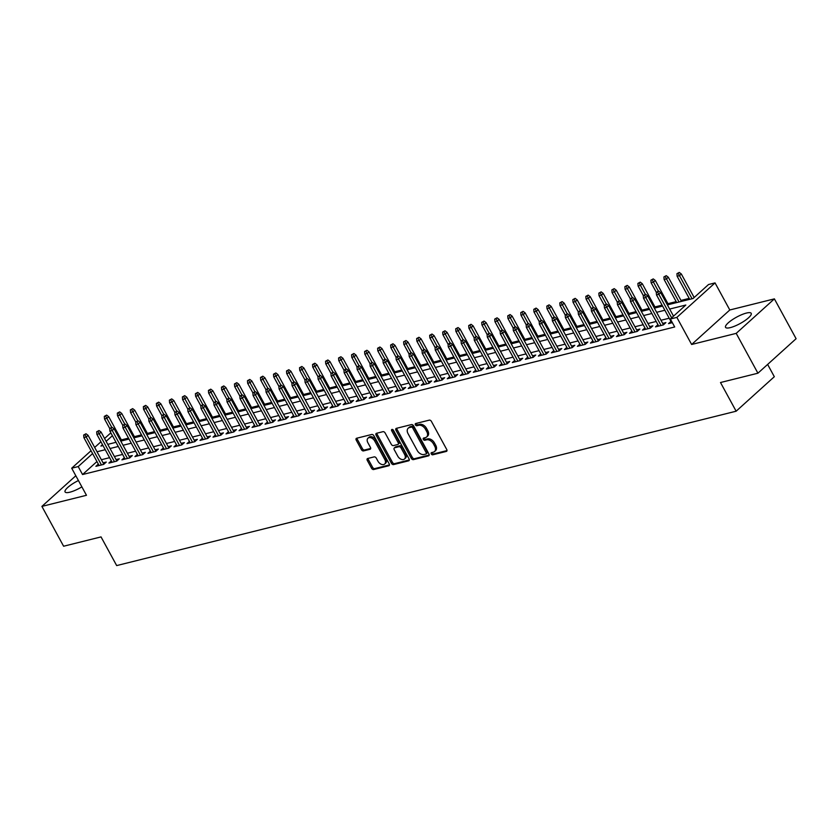<?xml version="1.0" encoding="UTF-8"?>
<svg xmlns="http://www.w3.org/2000/svg" width="838" height="838" viewBox="0 0 838 838"><rect width="100%" height="100%" fill="white"/><g stroke="black" fill="none" stroke-linecap="round" stroke-linejoin="round"><path stroke-width="1.26" d="M431.266 453.934A1.288 0.859 -132.1 0 0 432.764 454.804L446.329 451.42A1.844 1.236 -132.1 0 0 446.717 451.221A1.844 1.236 -132.1 0 0 446.759 449.545L431.413 421.388A1.844 1.236 -132.1 0 0 429.276 420.142L415.7 423.525A1.288 0.859 -132.1 0 0 416.895 425.714L418.654 425.275A5.887 3.949 -132.1 0 1 425.474 429.266L426.752 431.612A5.887 3.949 -132.1 0 1 426.605 436.996A5.887 3.949 -132.1 0 1 425.39 437.635L423.63 438.075A1.288 0.859 -132.1 0 0 424.824 440.264L426.584 439.824A5.887 3.949 -132.1 0 1 433.403 443.815L434.681 446.151A5.887 3.949 -132.1 0 1 434.545 451.546A5.887 3.949 -132.1 0 1 433.319 452.185L431.57 452.614A1.288 0.859 -132.1 0 0 431.266 453.934M432.125 452.478A1.288 0.859 -132.1 0 0 433.791 453.871L447.01 450.582M416.266 423.389A1.288 0.859 -132.1 0 0 417.932 424.782L419.691 424.342L418.654 425.275M424.196 437.928A1.288 0.859 -132.1 0 0 425.861 439.332L427.621 438.892L426.584 439.824M78.437 480.541A14.623 3.656 -28.6 0 0 65.071 491.927A14.623 3.656 -28.6 0 0 69.858 492.199A14.623 3.656 -28.6 0 0 81.883 486.868M730.327 327.616A14.623 3.656 -28.6 0 0 744.783 320.703A14.623 3.656 -28.6 0 0 751.215 313.339A14.623 3.656 -28.6 0 0 746.428 313.066A14.623 3.656 -28.6 0 0 731.962 319.969A14.623 3.656 -28.6 0 0 725.54 327.333A14.623 3.656 -28.6 0 0 730.327 327.616M367.704 458.491A1.844 1.236 -132.1 0 0 367.316 458.69A1.844 1.236 -132.1 0 0 367.274 460.376L371.58 468.274A1.844 1.236 -132.1 0 0 373.706 469.521L388.78 465.76A1.844 1.236 -132.1 0 0 389.167 465.572A1.844 1.236 -132.1 0 0 389.209 463.885L373.863 435.729A1.844 1.236 -132.1 0 0 371.726 434.482L356.653 438.243A1.844 1.236 -132.1 0 0 356.276 438.442A1.844 1.236 -132.1 0 0 356.234 440.128L361.429 449.66A1.844 1.236 -132.1 0 0 363.566 450.907L370.019 449.304A1.844 1.236 -132.1 0 0 370.396 449.105A1.844 1.236 -132.1 0 0 370.438 447.419L367.861 442.694A4.923 3.3 -132.1 0 1 367.976 438.19A4.923 3.3 -132.1 0 1 374.691 440.987L384.799 459.517A4.923 3.3 -132.1 0 1 384.684 464.022A4.923 3.3 -132.1 0 1 377.959 461.225L376.283 458.135A1.844 1.236 -132.1 0 0 374.146 456.888L367.704 458.491M96.936 461.549L82.553 474.538L78.217 466.577L71.701 468.201L91.038 450.729M757.919 373.203L736.204 333.367L774.385 298.873L796.1 338.709L757.919 373.203L720.502 382.526L736.141 411.207L116.671 565.587L101.031 536.907L63.615 546.229L41.9 506.393L86.471 495.289L71.701 468.201M774.385 298.873L729.804 309.987L691.633 344.481L736.204 333.367M691.633 344.481L676.863 317.393L670.358 319.016L685.83 305.032L669.646 309.065M82.553 474.538L674.695 326.977L670.358 319.016M411.311 458.376A1.844 1.236 -132.1 0 0 413.438 459.622L428.511 455.862A1.844 1.236 -132.1 0 0 428.888 455.663A1.844 1.236 -132.1 0 0 428.941 453.987L413.584 425.83A1.844 1.236 -132.1 0 0 411.458 424.583L396.384 428.344A1.844 1.236 -132.1 0 0 396.007 428.543A1.844 1.236 -132.1 0 0 395.955 430.229L411.311 458.376L412.338 457.443A1.844 1.236 -132.1 0 0 414.475 458.69L429.192 455.024M408.651 460.816L393.577 464.577A1.844 1.236 -132.1 0 1 391.44 463.33L376.094 435.173A1.844 1.236 -132.1 0 1 376.136 433.487A1.844 1.236 -132.1 0 1 376.524 433.288L382.966 431.685A1.844 1.236 -132.1 0 1 385.103 432.932L391.325 444.35A1.844 1.236 -132.1 0 0 393.451 445.596L397.736 444.528A1.844 1.236 -132.1 0 0 398.113 444.329A1.844 1.236 -132.1 0 0 398.165 442.642L391.681 430.763A1.288 0.859 -132.1 0 1 393.472 430.313L409.07 458.931A1.844 1.236 -132.1 0 1 409.028 460.617A1.844 1.236 -132.1 0 1 408.651 460.816L409.269 460.261M75.818 475.743L41.9 506.393M670.955 321.425L668.515 323.625L672.348 322.672M657.945 324.662L655.494 326.872L663.308 324.924L665.885 322.588L662.68 323.395M644.925 327.909L642.484 330.109L650.298 328.171L652.875 325.835L649.67 326.631M631.915 331.146L629.474 333.356L637.278 331.408L639.855 329.083L636.65 329.879M618.894 334.393L616.454 336.604L624.268 334.655L626.845 332.319L623.64 333.126M605.884 337.641L603.444 339.84L611.248 337.892L613.835 335.567L610.619 336.363M592.875 340.877L590.434 343.088L598.238 341.139L600.815 338.814L597.609 339.61M579.854 344.125L577.413 346.324L585.228 344.387L587.805 342.051L584.599 342.847M566.844 347.361L564.403 349.572L572.207 347.623L574.784 345.298L571.579 346.094M553.824 350.609L551.383 352.819L559.197 350.871L561.774 348.535L558.569 349.341M540.814 353.856L538.373 356.056L546.177 354.107L548.764 351.782L545.548 352.578M527.804 357.093L525.363 359.303L533.167 357.355L535.744 355.029L532.539 355.825M514.783 360.34L512.343 362.54L520.157 360.602L522.734 358.266L519.529 359.062M501.773 363.587L499.333 365.787L507.137 363.839L509.714 361.513L506.508 362.309M488.753 366.824L486.312 369.034L494.127 367.086L496.704 364.75L493.498 365.557M475.743 370.071L473.302 372.271L481.106 370.323L483.694 367.997L480.478 368.793M462.733 373.308L460.292 375.518L468.096 373.57L470.673 371.244L467.468 372.041M449.713 376.555L447.272 378.755L455.086 376.817L457.663 374.481L454.458 375.288M436.703 379.803L434.262 382.002L442.066 380.054L444.643 377.729L441.437 378.525M423.682 383.039L421.242 385.25L429.056 383.301L431.633 380.965L428.428 381.772M410.672 386.287L408.232 388.486L416.036 386.548L418.623 384.213L415.407 385.009M397.662 389.523L395.222 391.734L403.026 389.785L405.602 387.46L402.397 388.256M384.642 392.771L382.201 394.981L390.016 393.032L392.593 390.697L389.387 391.503M371.632 396.018L369.191 398.218L376.995 396.269L379.583 393.944L376.367 394.74M358.612 399.255L356.171 401.465L363.985 399.517L366.562 397.181L363.357 397.987M345.602 402.502L343.161 404.702L350.965 402.764L353.552 400.428L350.347 401.224M332.592 405.739L330.151 407.949L337.955 406.001L340.532 403.675L337.326 404.471M319.571 408.986L317.131 411.196L324.945 409.248L327.522 406.912L324.316 407.718M306.561 412.233L304.121 414.433L311.925 412.485L314.512 410.159L311.296 410.955M293.541 415.47L291.1 417.68L298.915 415.732L301.491 413.396L298.286 414.202M280.531 418.717L278.09 420.917L285.894 418.979L288.481 416.643L285.276 417.439M267.521 421.954L265.08 424.164L272.884 422.216L275.461 419.89L272.256 420.686M254.501 425.201L252.06 427.411L259.874 425.463L262.451 423.127L259.246 423.934M241.491 428.448L239.05 430.648L246.854 428.7L249.441 426.374L246.225 427.171M228.47 431.685L226.03 433.895L233.844 431.947L236.421 429.622L233.215 430.418M215.46 434.932L213.02 437.132L220.823 435.194L223.411 432.858L220.205 433.655M202.45 438.169L200.01 440.379L207.814 438.431L210.39 436.106L207.185 436.902M189.43 441.417L186.989 443.627L194.804 441.678L197.38 439.342L194.175 440.149M176.42 444.664L173.979 446.864L181.783 444.915L184.37 442.59L181.155 443.386M163.4 447.901L160.959 450.111L168.773 448.162L171.35 445.837L168.145 446.633M150.39 451.148L147.949 453.348L155.763 451.41L158.34 449.074L155.135 449.87M137.38 454.385L134.939 456.595L142.743 454.646L145.32 452.321L142.114 453.117M124.359 457.632L121.919 459.842L129.733 457.894L132.31 455.558L129.104 456.364M111.349 460.879L108.909 463.079L116.712 461.13L119.3 458.805L116.084 459.601M669.206 318.22L660.983 320.273M656.196 321.467L647.963 323.51M643.186 324.704L634.953 326.757M630.166 327.951L621.932 330.004M617.156 331.188L608.922 333.241M604.135 334.435L595.912 336.488M591.125 337.683L582.892 339.736M578.115 340.919L569.882 342.972M565.095 344.167L556.861 346.22M552.085 347.414L543.852 349.456M539.064 350.651L530.842 352.704M526.055 353.898L517.821 355.951M513.045 357.135L504.811 359.188M500.024 360.382L491.791 362.435M487.014 363.629L478.781 365.672M473.994 366.866L465.771 368.919M460.984 370.113L452.75 372.166M447.974 373.35L439.741 375.403M434.953 376.597L426.72 378.65M421.943 379.844L413.71 381.887M408.923 383.081L400.7 385.134M395.913 386.328L387.68 388.382M382.903 389.565L374.67 391.618M369.883 392.813L361.649 394.866M356.873 396.06L348.639 398.102M343.852 399.297L335.629 401.35M330.842 402.544L322.609 404.597M317.832 405.781L309.599 407.834M304.812 409.028L296.579 411.081M291.802 412.275L283.569 414.318M278.782 415.512L270.559 417.565M265.772 418.759L257.538 420.812M252.762 421.996L244.528 424.049M239.741 425.243L231.518 427.296M226.731 428.49L218.498 430.533M213.711 431.727L205.488 433.78M200.701 434.974L192.468 437.027M187.691 438.222L179.458 440.264M174.671 441.458L166.448 443.512M161.661 444.706L153.427 446.759M148.651 447.942L140.417 449.996M135.63 451.19L127.397 453.243M122.62 454.437L114.387 456.48M109.6 457.674L101.377 459.727M98.339 464.116L95.888 466.326L103.703 464.378L106.279 462.052L103.074 462.848M694.702 297.008L693.979 297.197M689.203 298.38L680.969 300.433M676.182 301.628L667.959 303.681M662.083 305.147L654.939 306.918M649.062 308.384L641.929 310.165M636.052 311.631L628.909 313.412M623.032 314.868L615.899 316.649M610.022 318.115L602.889 319.896M597.012 321.363L589.868 323.133M583.992 324.599L576.858 326.38M570.982 327.847L563.838 329.627M557.961 331.083L550.828 332.864M544.951 334.331L537.818 336.111M531.941 337.578L524.798 339.359M518.921 340.815L511.788 342.595M505.911 344.062L498.767 345.843M492.901 347.309L485.757 349.079M479.881 350.546L472.747 352.327M466.871 353.793L459.727 355.574M453.85 357.03L446.717 358.811M440.84 360.277L433.696 362.058M427.83 363.524L420.686 365.295M414.81 366.761L407.677 368.542M401.8 370.008L394.656 371.789M388.78 373.245L381.646 375.026M375.77 376.492L368.626 378.273M362.76 379.74L355.616 381.51M349.739 382.976L342.606 384.757M336.729 386.224L329.585 388.004M323.709 389.461L316.575 391.241M310.699 392.708L303.555 394.489M297.689 395.955L290.545 397.725M284.669 399.192L277.535 400.973M271.659 402.439L264.515 404.22M258.638 405.676L251.505 407.457M245.628 408.923L238.484 410.704M232.618 412.17L225.474 413.941M219.598 415.407L212.464 417.188M206.588 418.654L199.444 420.435M193.568 421.891L186.434 423.672M180.558 425.138L173.414 426.919M167.548 428.386L160.404 430.166M154.527 431.622L147.394 433.403M141.517 434.87L134.373 436.65M128.497 438.106L121.363 439.887M736.141 411.207L774.322 376.712L767.629 364.436M104.582 438.494L109.883 433.696L111.14 433.393M667.383 304.896L693.057 298.506L708.529 284.522L715.044 282.898L676.863 317.393M729.804 309.987L715.044 282.898M94.673 447.44L100.937 441.783M92.589 453.588L78.217 466.577M664.869 310.259L656.636 312.302M651.849 313.496L643.626 315.549M638.839 316.743L630.605 318.796M625.818 319.98L617.596 322.033M612.808 323.227L604.575 325.28M599.799 326.474L591.565 328.517M586.778 329.711L578.555 331.764M573.768 332.958L565.535 335.011M560.748 336.195L552.525 338.248M547.738 339.442L539.504 341.495M534.728 342.69L526.494 344.732M521.707 345.926L513.485 347.98M508.697 349.174L500.464 351.227M495.687 352.41L487.454 354.464M482.667 355.658L474.434 357.711M469.657 358.905L461.424 360.948M456.637 362.142L448.414 364.195M443.627 365.389L435.393 367.442M430.617 368.626L422.383 370.679M417.596 371.873L409.363 373.926M404.586 375.12L396.353 377.163M391.566 378.357L383.343 380.41M378.556 381.604L370.323 383.657M365.546 384.841L357.313 386.894M352.526 388.088L344.292 390.141M339.516 391.336L331.282 393.378M326.495 394.572L318.272 396.625M313.485 397.82L305.252 399.873M300.475 401.067L292.242 403.109M287.455 404.304L279.222 406.357M274.445 407.551L266.212 409.604M261.425 410.788L253.202 412.841M248.415 414.035L240.181 416.088M235.405 417.282L227.171 419.325M222.384 420.519L214.151 422.572M209.374 423.766L201.141 425.819M196.354 427.003L188.131 429.056M183.344 430.25L175.111 432.303M170.334 433.497L162.101 435.54M157.314 436.734L149.08 438.787M144.304 439.981L136.07 442.035M131.283 443.218L123.06 445.271M118.273 446.465L110.04 448.519M105.263 449.713L97.03 451.755M102.498 444.632L100.916 446.067L102.99 445.544M107.777 444.36L116 442.307M120.787 441.113L129.021 439.06M133.808 437.865L142.031 435.823M146.818 434.629L155.051 432.576M159.828 431.381L168.061 429.328M172.848 428.145L181.071 426.092M185.858 424.897L194.091 422.844M198.868 421.65L207.101 419.608M211.888 418.413L220.122 416.36M224.898 415.166L233.132 413.113M237.919 411.929L246.142 409.876M250.929 408.682L259.162 406.629M263.939 405.435L272.172 403.382M276.959 402.198L285.192 400.145M289.969 398.951L298.202 396.898M302.989 395.704L311.212 393.661M315.999 392.467L324.233 390.414M329.009 389.22L337.243 387.166M342.03 385.983L350.263 383.93M355.04 382.736L363.273 380.682M368.06 379.488L376.283 377.446M381.07 376.252L389.303 374.198M394.08 373.004L402.313 370.951M407.1 369.768L415.334 367.714M420.11 366.52L428.344 364.467M433.131 363.273L441.354 361.23M446.141 360.036L454.374 357.983M459.151 356.789L467.384 354.736M472.171 353.552L480.404 351.499M485.181 350.305L493.414 348.252M498.201 347.058L506.424 345.015M511.211 343.821L519.445 341.768M524.221 340.574L532.455 338.521M537.242 337.337L545.475 335.284M550.252 334.09L558.485 332.037M563.272 330.842L571.495 328.8M576.282 327.606L584.515 325.553M589.292 324.358L597.525 322.305M602.312 321.122L610.535 319.069M615.322 317.874L623.556 315.821M628.343 314.627L636.566 312.584M641.353 311.39L649.586 309.337M654.363 308.143L662.596 306.09M112.397 435.687L106.133 441.343M434.545 451.546L435.571 450.614A5.887 3.949 -132.1 0 0 435.708 445.219L434.681 446.151M427.621 438.892A5.887 3.949 -132.1 0 1 434.43 442.883L435.708 445.219M426.605 436.996L427.642 436.064A5.887 3.949 -132.1 0 0 427.778 430.68L426.752 431.612M419.691 424.342A5.887 3.949 -132.1 0 1 426.5 428.333L427.778 430.68M396.741 428.249A1.844 1.236 -132.1 0 0 396.992 429.297L412.338 457.443M425.914 454.028A1.288 0.859 -132.1 0 0 426.207 452.709L412.736 427.998A1.288 0.859 -132.1 0 0 411.249 427.129L409.394 427.59A5.887 3.949 -132.1 0 0 408.179 428.228A5.887 3.949 -132.1 0 0 408.033 433.613L417.24 450.498A5.887 3.949 -132.1 0 0 424.059 454.489L425.914 454.028M426.94 453.096A1.288 0.859 -132.1 0 0 427.244 451.776L426.207 452.709M408.179 428.228L409.206 427.296A5.887 3.949 -132.1 0 1 410.421 426.657L412.275 426.196A1.288 0.859 -132.1 0 1 413.773 427.066L427.244 451.776M409.321 459.968L394.604 463.644L393.577 464.577M376.87 433.204A1.844 1.236 -132.1 0 0 377.131 434.241L392.477 462.398A1.844 1.236 -132.1 0 0 394.604 463.644M398.762 443.595A1.844 1.236 -132.1 0 0 399.15 443.396A1.844 1.236 -132.1 0 0 399.192 441.71L392.708 429.831L391.681 430.763M397.788 456.197A4.923 3.3 -132.1 0 0 404.503 458.994A4.923 3.3 -132.1 0 0 404.618 454.489L401.056 447.963A1.844 1.236 -132.1 0 0 398.93 446.717L394.646 447.785A1.844 1.236 -132.1 0 0 394.269 447.984A1.844 1.236 -132.1 0 0 394.227 449.66L397.788 456.197M404.503 458.994L405.529 458.061A4.923 3.3 -132.1 0 0 405.655 453.557L404.618 454.489M394.269 447.984L395.306 447.052A1.844 1.236 -132.1 0 1 395.683 446.853L399.956 445.785A1.844 1.236 -132.1 0 1 402.093 447.031L405.655 453.557M384.684 464.022L385.71 463.089A4.923 3.3 -132.1 0 0 385.826 458.585L384.799 459.517M367.976 438.19L369.013 437.258A4.923 3.3 -132.1 0 1 375.728 440.055L385.826 458.585M357.009 438.159A1.844 1.236 -132.1 0 0 357.26 439.196L362.466 448.728A1.844 1.236 -132.1 0 0 364.593 449.975L370.689 448.456M368.05 458.407A1.844 1.236 -132.1 0 0 368.301 459.444L372.617 467.342A1.844 1.236 -132.1 0 0 374.743 468.589L389.461 464.922M679.272 272.413L676.936 273.67L679.272 272.413L681.325 273.984L679.471 275.66L677.125 276.247L689.716 299.334M678.235 273.345L692.062 298.747M681.325 273.984L694.157 297.511M677.125 276.247L676.936 273.67M673.522 316.156L660.69 292.63L658.836 294.316L671.657 317.832M657.6 292.001L658.626 291.069L656.301 292.326L657.6 292.001L658.836 294.316L656.489 294.892L671.72 322.829M660.69 292.63L658.626 291.069M653.242 278.907L650.906 280.164L653.242 278.907L655.306 280.468L653.441 282.155L651.105 282.731L656.322 292.305L656.489 294.892M666.252 275.66L663.916 276.917L666.252 275.66L668.315 277.231L666.461 278.907L664.115 279.494L676.706 302.581M665.225 276.592L679.042 301.994M668.315 277.231L681.483 301.387M664.115 279.494L663.916 276.917M652.205 279.84L658.343 291.132M655.306 280.468L668.473 304.634M651.105 282.731L650.906 280.164M640.222 282.144L637.896 283.401L640.222 282.144L642.285 283.715L640.431 285.391L638.085 285.978L643.301 295.542M639.195 283.076L645.333 294.379M642.285 283.715L655.463 307.871M638.085 285.978L637.896 283.401M627.212 285.391L624.876 286.648L627.212 285.391L629.275 286.963L627.421 288.639L625.075 289.225L630.291 298.789L632.596 297.553L630.27 298.81L630.459 301.387L645.689 329.313M626.175 286.324L632.313 297.626M629.275 286.963L642.442 311.118M625.075 289.225L624.876 286.648M663.445 324.798L647.68 295.877L645.815 297.553L661.046 325.49M644.579 295.238L645.616 294.306L643.28 295.563L644.579 295.238L645.815 297.553L643.479 298.139L658.71 326.066M647.68 295.877L645.616 294.306M643.28 295.563L643.479 298.139M650.435 328.046L634.659 299.124L632.805 300.8L648.036 328.726M631.569 298.485L632.805 300.8L630.459 301.387M634.659 299.124L632.596 297.553M637.414 331.282L621.649 302.361L619.795 304.037L635.026 331.974M618.559 301.722L619.586 300.79L617.25 302.047L618.559 301.722L619.795 304.037L617.449 304.623L632.68 332.56M621.649 302.361L619.586 300.79M617.25 302.047L617.449 304.623M624.404 334.53L608.639 305.608L606.775 307.284L622.005 335.221M605.539 304.969L606.576 304.037L604.24 305.294L605.539 304.969L606.775 307.284L604.439 307.871L619.67 335.797M608.639 305.608L606.576 304.037M601.181 291.875L598.845 293.132L601.181 291.875L603.245 293.447L601.391 295.123L599.044 295.709L604.261 305.273L604.439 307.871M614.202 288.639L611.866 289.885L614.202 288.639L616.255 290.199L614.401 291.875L612.054 292.462L617.271 302.036M613.165 289.571L619.303 300.863M616.255 290.199L629.432 314.355M612.054 292.462L611.866 289.885M611.394 337.766L595.619 308.845L593.765 310.531L608.996 338.458M592.529 308.216L593.555 307.284L591.23 308.541L592.529 308.216L593.765 310.531L591.419 311.108L606.649 339.044M595.619 308.845L593.555 307.284M591.23 308.541L591.419 311.108M600.155 292.808L606.283 304.11M603.245 293.447L616.412 317.602M599.044 295.709L598.845 293.132M588.171 295.123L585.835 296.38L588.171 295.123L590.235 296.683L588.37 298.37L586.034 298.946L591.251 308.52M587.134 296.055L593.273 307.347M590.235 296.683L603.402 320.849M586.034 298.946L585.835 296.38M575.151 298.359L572.825 299.616L575.151 298.359L577.214 299.931L575.36 301.607L573.014 302.193L578.23 311.757M574.124 299.292L580.263 310.594M577.214 299.931L590.392 324.086M573.014 302.193L572.825 299.616M562.141 301.607L559.805 302.864L562.141 301.607L564.204 303.178L562.35 304.854L560.004 305.441L565.221 315.004M561.104 302.539L567.242 313.841M564.204 303.178L577.372 327.333M560.004 305.441L559.805 302.864M549.131 304.854L546.795 306.111L549.131 304.854L551.184 306.415L549.33 308.101L546.994 308.677L552.2 318.251M548.094 305.786L554.232 317.078M551.184 306.415L564.362 330.57M546.994 308.677L546.795 306.111M598.374 341.014L582.609 312.092L580.755 313.768L595.975 341.705M579.508 311.453L580.545 310.521L578.21 311.778L579.508 311.453L580.755 313.768L578.409 314.355L593.639 342.281M582.609 312.092L580.545 310.521M578.21 311.778L578.409 314.355M585.364 344.261L569.589 315.339L567.735 317.015L582.965 344.942M566.498 314.7L567.535 313.768L565.2 315.025L566.498 314.7L567.735 317.015L565.388 317.602L580.619 345.528M569.589 315.339L567.535 313.768M565.2 315.025L565.388 317.602M572.344 347.498L556.579 318.576L554.725 320.252L569.955 348.189M553.489 317.937L554.515 317.005L552.179 318.262L553.489 317.937L554.725 320.252L552.378 320.839L567.609 348.776M556.579 318.576L554.515 317.005M552.179 318.262L552.378 320.839M559.334 350.745L543.569 321.823L541.704 323.499L556.935 351.436M540.468 321.184L541.505 320.252L539.169 321.509L540.468 321.184L541.704 323.499L539.368 324.086L554.599 352.012M543.569 321.823L541.505 320.252M539.169 321.509L539.368 324.086M546.324 353.982L530.548 325.06L528.694 326.747L543.925 354.673M527.458 324.432L528.485 323.499L526.159 324.756L527.458 324.432L528.694 326.747L526.348 327.323L541.578 355.26M530.548 325.06L528.485 323.499M526.159 324.756L526.348 327.323M536.111 308.091L533.775 309.348L536.111 308.091L538.174 309.662L536.32 311.338L533.974 311.925L539.19 321.488M535.084 309.023L541.212 320.326M538.174 309.662L551.341 333.817M533.974 311.925L533.775 309.348M533.303 357.229L517.538 328.307L515.684 329.983L530.904 357.92M514.438 327.668L515.475 326.736L513.139 327.993L514.438 327.668L515.684 329.983L513.338 330.57L528.569 358.507M517.538 328.307L515.475 326.736M513.139 327.993L513.338 330.57M523.101 311.338L520.765 312.595L523.101 311.338L525.164 312.909L523.3 314.585L520.964 315.161L526.18 324.735M522.064 312.27L528.202 323.562M525.164 312.909L538.331 337.065M520.964 315.161L520.765 312.595M520.293 360.476L504.518 331.555L502.664 333.231L517.894 361.157M501.428 330.916L502.465 329.983L500.129 331.24L501.428 330.916L502.664 333.231L500.328 333.817L515.548 361.744M504.518 331.555L502.465 329.983M497.07 317.822L494.734 319.079L497.07 317.822L499.134 319.393L497.28 321.069L494.933 321.656L500.15 331.22L500.328 333.817M510.08 314.575L507.755 315.832L510.08 314.575L512.144 316.146L510.29 317.822L507.943 318.409L513.16 327.972M509.054 315.507L515.192 326.81M512.144 316.146L525.321 340.301M507.943 318.409L507.755 315.832M507.273 363.713L491.508 334.791L489.654 336.467L504.885 364.404M488.418 334.163L489.444 333.22L487.108 334.477L488.418 334.163L489.654 336.467L487.307 337.054L502.538 364.991M491.508 334.791L489.444 333.22M487.108 334.477L487.307 337.054M496.033 318.754L502.172 330.057M499.134 319.393L512.301 343.549M494.933 321.656L494.734 319.079M494.263 366.96L478.498 338.039L476.633 339.715L491.864 367.652M475.397 337.4L476.434 336.467L474.099 337.724L475.397 337.4L476.633 339.715L474.298 340.301L489.528 368.228M478.498 338.039L476.434 336.467M471.04 324.306L468.704 325.563L471.04 324.306L473.103 325.877L471.249 327.553L468.903 328.14L474.119 337.704L474.298 340.301M484.06 321.069L481.724 322.326L484.06 321.069L486.113 322.63L484.259 324.316L481.923 324.893L487.129 334.467M483.023 322.002L489.162 333.294M486.113 322.63L499.291 346.785M481.923 324.893L481.724 322.326M481.253 370.207L465.478 341.276L463.624 342.962L478.854 370.888M462.387 340.647L463.414 339.715L461.089 340.972L462.387 340.647L463.624 342.962L461.277 343.538L476.508 371.475M465.478 341.276L463.414 339.715M458.03 327.553L455.694 328.81L458.03 327.553L460.093 329.125L458.229 330.801L455.893 331.377L461.11 340.951L461.277 343.538M470.013 325.238L476.141 336.541M473.103 325.877L486.27 350.033M468.903 328.14L468.704 325.563M468.233 373.444L452.468 344.523L450.614 346.199L465.834 374.136M449.367 343.884L450.404 342.952L448.068 344.209L449.367 343.884L450.614 346.199L448.267 346.785L463.498 374.722M452.468 344.523L450.404 342.952M445.009 330.79L442.684 332.047L445.009 330.79L447.073 332.361L445.219 334.037L442.873 334.624L448.089 344.188L448.267 346.785M456.993 328.486L463.131 339.788M460.093 329.125L473.261 353.28M455.893 331.377L455.694 328.81M443.983 331.722L450.121 343.025M447.073 332.361L460.251 356.517M442.873 334.624L442.684 332.047M431.999 334.037L429.664 335.294L431.999 334.037L434.063 335.609L432.209 337.285L429.863 337.871L435.079 347.435L437.394 346.199L435.058 347.456L435.257 350.033L450.477 377.959M430.962 334.97L437.101 346.272M434.063 335.609L447.23 359.764M429.863 337.871L429.664 335.294M418.99 337.285L416.654 338.542L418.99 337.285L421.053 338.845L419.189 340.532L416.853 341.108L422.069 350.682M417.953 338.217L424.091 349.509M421.053 338.845L434.22 363.001M416.853 341.108L416.654 338.542M405.969 340.521L403.633 341.778L405.969 340.521L408.033 342.093L406.179 343.769L403.832 344.355L409.049 353.919M404.943 341.454L411.07 352.756M408.033 342.093L421.2 366.248M403.832 344.355L403.633 341.778M392.959 343.769L390.623 345.026L392.959 343.769L395.023 345.34L393.158 347.016L390.822 347.602L396.039 357.166M391.922 344.701L398.06 356.003M395.023 345.34L408.19 369.495M390.822 347.602L390.623 345.026M379.939 347.005L377.613 348.262L379.939 347.005L382.002 348.577L380.148 350.253L377.802 350.839L383.018 360.403M378.912 347.938L385.051 359.24M382.002 348.577L395.18 372.732M377.802 350.839L377.613 348.262M366.929 350.253L364.593 351.51L366.929 350.253L368.992 351.824L367.138 353.5L364.792 354.086L370.008 363.65M365.902 351.185L372.03 362.487M368.992 351.824L382.159 375.979M364.792 354.086L364.593 351.51M353.919 353.5L351.583 354.757L353.919 353.5L355.982 355.061L354.118 356.747L351.782 357.323L356.998 366.897M352.882 354.432L359.02 365.724M355.982 355.061L369.149 379.216M351.782 357.323L351.583 354.757M340.898 356.737L338.562 357.994L340.898 356.737L342.962 358.308L341.108 359.984L338.762 360.57L343.978 370.134M339.872 357.669L346 368.971M342.962 358.308L356.129 382.463M338.762 360.57L338.562 357.994M327.888 359.984L325.553 361.241L327.888 359.984L329.952 361.555L328.087 363.231L325.752 363.818L330.968 373.381L333.273 372.145L330.947 373.402L331.136 375.969L346.366 403.906M326.851 360.916L332.99 372.219M329.952 361.555L343.119 385.71M325.752 363.818L325.553 361.241M314.868 363.221L312.543 364.478L314.868 363.221L316.932 364.792L315.078 366.468L312.731 367.054L317.948 376.618M313.841 364.153L319.98 375.455M316.932 364.792L330.109 388.947M312.731 367.054L312.543 364.478M301.858 366.468L299.522 367.725L301.858 366.468L303.922 368.039L302.068 369.715L299.721 370.302L304.938 379.865L307.253 378.629L304.917 379.886L305.116 382.463L320.336 410.39M300.832 367.4L306.959 378.703M303.922 368.039L317.089 392.194M299.721 370.302L299.522 367.725M288.848 369.715L286.512 370.972L288.848 369.715L290.912 371.276L289.047 372.962L286.711 373.539L291.928 383.113M287.811 370.647L293.949 381.939M290.912 371.276L304.079 395.442M286.711 373.539L286.512 370.972M275.828 372.952L273.502 374.209L275.828 372.952L277.891 374.523L276.037 376.199L273.691 376.786L278.907 386.349L281.222 385.113L278.886 386.37L279.085 388.947L294.316 416.874M274.801 373.884L280.94 385.187M277.891 374.523L291.058 398.679M273.691 376.786L273.502 374.209M262.818 376.199L260.482 377.456L262.818 376.199L264.881 377.77L263.017 379.446L260.681 380.033L265.897 389.597M261.781 377.131L267.919 388.434M264.881 377.77L278.048 401.926M260.681 380.033L260.482 377.456M249.797 379.436L247.472 380.693L249.797 379.436L251.861 381.007L250.007 382.683L247.66 383.27L252.877 392.833M248.771 380.379L254.909 391.671M251.861 381.007L265.038 405.163M247.66 383.27L247.472 380.693M236.787 382.683L234.451 383.94L236.787 382.683L238.851 384.254L236.997 385.93L234.65 386.517L239.867 396.081M235.761 383.615L241.889 394.918M238.851 384.254L252.018 408.41M234.65 386.517L234.451 383.94M455.223 376.691L439.447 347.77L437.593 349.446L452.824 377.372M436.357 347.131L437.593 349.446L435.257 350.033M439.447 347.77L437.394 346.199M442.202 379.928L426.437 351.007L424.583 352.683L439.814 380.62M423.347 350.378L424.374 349.446L422.038 350.693L423.347 350.378L424.583 352.683L422.237 353.269L437.467 381.206M426.437 351.007L424.374 349.446M422.038 350.693L422.237 353.269M429.192 383.176L413.427 354.254L411.563 355.93L426.793 383.867M410.327 353.615L411.364 352.683L409.028 353.94L410.327 353.615L411.563 355.93L409.227 356.517L424.457 384.443M413.427 354.254L411.364 352.683M409.028 353.94L409.227 356.517M416.182 386.423L400.407 357.491L398.553 359.177L413.783 387.104M397.317 356.862L398.343 355.93L396.018 357.187L397.317 356.862L398.553 359.177L396.206 359.753L411.437 387.69M400.407 357.491L398.343 355.93M396.018 357.187L396.206 359.753M403.162 389.66L387.397 360.738L385.543 362.414L400.763 390.351M384.296 360.099L385.333 359.167L382.997 360.424L384.296 360.099L385.543 362.414L383.196 363.001L398.427 390.937M387.397 360.738L385.333 359.167M382.997 360.424L383.196 363.001M390.152 392.907L374.387 363.985L372.522 365.661L387.753 393.588M371.286 363.346L372.323 362.414L369.987 363.671L371.286 363.346L372.522 365.661L370.187 366.248L385.407 394.174M374.387 363.985L372.323 362.414M369.987 363.671L370.187 366.248M377.131 396.144L361.367 367.222L359.512 368.909L374.743 396.835M358.276 366.594L359.303 365.661L356.967 366.918L358.276 366.594L359.512 368.909L357.166 369.485L372.397 397.422M361.367 367.222L359.303 365.661M356.967 366.918L357.166 369.485M364.121 399.391L348.357 370.469L346.492 372.145L361.723 400.082M345.256 369.83L346.293 368.898L343.957 370.155L345.256 369.83L346.492 372.145L344.156 372.732L359.387 400.658M348.357 370.469L346.293 368.898M343.957 370.155L344.156 372.732M351.112 402.638L335.336 373.717L333.482 375.393L348.713 403.319M332.246 373.078L333.482 375.393L331.136 375.969M335.336 373.717L333.273 372.145M338.091 405.875L322.326 376.953L320.472 378.629L335.692 406.566M319.236 376.314L320.263 375.382L317.927 376.639L319.236 376.314L320.472 378.629L318.126 379.216L333.356 407.153M322.326 376.953L320.263 375.382M317.927 376.639L318.126 379.216M325.081 409.122L309.316 380.201L307.452 381.877L322.682 409.813M306.216 379.562L307.452 381.877L305.116 382.463M309.316 380.201L307.253 378.629M312.071 412.359L296.296 383.437L294.442 385.124L309.672 413.05M293.206 382.809L294.232 381.877L291.896 383.134L293.206 382.809L294.442 385.124L292.095 385.7L307.326 413.637M296.296 383.437L294.232 381.877M291.896 383.134L292.095 385.7M299.051 415.606L283.286 386.685L281.421 388.361L296.652 416.297M280.185 386.046L281.421 388.361L279.085 388.947M283.286 386.685L281.222 385.113M286.041 418.853L270.265 389.932L268.411 391.608L283.642 419.534M267.175 389.293L268.202 388.361L265.876 389.618L267.175 389.293L268.411 391.608L266.065 392.194L281.296 420.121M270.265 389.932L268.202 388.361M265.876 389.618L266.065 392.194M273.02 422.09L257.256 393.169L255.401 394.845L270.622 422.781M254.165 392.53L255.192 391.597L252.856 392.854L254.165 392.53L255.401 394.845L253.055 395.431L268.286 423.368M257.256 393.169L255.192 391.597M252.856 392.854L253.055 395.431M260.01 425.337L244.246 396.416L242.381 398.092L257.612 426.029M241.145 395.777L242.182 394.845L239.846 396.102L241.145 395.777L242.381 398.092L240.045 398.679L255.265 426.605M244.246 396.416L242.182 394.845M239.846 396.102L240.045 398.679M247.001 428.574L231.225 399.653L229.371 401.339L244.602 429.266M228.135 399.024L229.162 398.092L226.826 399.349L228.135 399.024L229.371 401.339L227.025 401.915L242.255 429.852M231.225 399.653L229.162 398.092M226.826 399.349L227.025 401.915M233.98 431.821L218.215 402.9L216.351 404.576L231.581 432.513M215.115 402.261L216.152 401.329L213.816 402.586L215.115 402.261L216.351 404.576L214.015 405.163L229.245 433.089M218.215 402.9L216.152 401.329M213.816 402.586L214.015 405.163M223.777 385.93L221.442 387.187L223.777 385.93L225.841 387.491L223.976 389.178L221.641 389.754L226.857 399.328M222.74 386.863L228.879 398.155M225.841 387.491L239.008 411.657M221.641 389.754L221.442 387.187M210.757 389.167L208.432 390.424L210.757 389.167L212.821 390.738L210.967 392.414L208.62 393.001L213.837 402.565M209.73 390.099L215.869 401.402M212.821 390.738L225.998 414.894M208.62 393.001L208.432 390.424M197.747 392.414L195.411 393.671L197.747 392.414L199.811 393.986L197.946 395.662L195.61 396.248L200.827 405.812M196.71 393.347L202.848 404.649M199.811 393.986L212.978 418.141M195.61 396.248L195.411 393.671M184.727 395.662L182.401 396.908L184.727 395.662L186.79 397.222L184.936 398.898L182.59 399.485L187.806 409.059M183.7 396.594L189.838 407.886M186.79 397.222L199.968 421.378M182.59 399.485L182.401 396.908M171.717 398.898L169.381 400.155L171.717 398.898L173.78 400.47L171.926 402.146L169.58 402.732L174.796 412.296L177.111 411.06L174.775 412.317L174.974 414.894L190.195 442.82M170.69 399.831L176.818 411.133M173.78 400.47L186.947 424.625M169.58 402.732L169.381 400.155M158.707 402.146L156.371 403.403L158.707 402.146L160.77 403.707L158.906 405.393L156.57 405.969L161.786 415.543L164.091 414.307L161.765 415.564L161.954 418.131L177.185 446.067M157.67 403.078L163.808 414.37M160.77 403.707L173.937 427.872M156.57 405.969L156.371 403.403M145.686 405.383L143.361 406.639L145.686 405.383L147.75 406.954L145.896 408.63L143.549 409.216L148.766 418.78L151.081 417.544L148.745 418.801L148.944 421.378L164.175 449.315M144.66 406.315L150.798 417.617M147.75 406.954L160.927 431.109M143.549 409.216L143.361 406.639M132.676 408.63L130.34 409.887L132.676 408.63L134.74 410.201L132.886 411.877L130.539 412.464L135.756 422.027L138.061 420.791L135.735 422.048L135.924 424.625L151.154 452.551M131.639 409.562L137.778 420.865M134.74 410.201L147.907 434.356M130.539 412.464L130.34 409.887M119.666 411.877L117.33 413.134L119.666 411.877L121.72 413.438L119.865 415.124L117.519 415.7L122.736 425.275L125.051 424.028L122.715 425.285L122.914 427.862L138.144 455.799M118.629 412.809L124.768 424.101M121.72 413.438L134.897 437.593M117.519 415.7L117.33 413.134M106.646 415.114L104.31 416.371L106.646 415.114L108.71 416.685L106.855 418.361L104.509 418.948L109.726 428.511L112.041 427.275L109.705 428.532L109.904 431.109L125.134 459.035M105.619 416.046L111.747 427.349M108.71 416.685L121.877 440.84M104.509 418.948L104.31 416.371M220.97 435.069L205.195 406.147L203.341 407.823L218.571 435.75M202.105 405.508L203.131 404.576L200.806 405.833L202.105 405.508L203.341 407.823L200.994 408.41L216.225 436.336M205.195 406.147L203.131 404.576M200.806 405.833L200.994 408.41M207.95 438.305L192.185 409.384L190.331 411.06L205.561 438.997M189.095 408.745L190.121 407.813L187.785 409.07L189.095 408.745L190.331 411.06L187.984 411.647L203.215 439.583M192.185 409.384L190.121 407.813M187.785 409.07L187.984 411.647M194.94 441.553L179.175 412.631L177.31 414.307L192.541 442.244M176.074 411.992L177.31 414.307L174.974 414.894M179.175 412.631L177.111 411.06M181.93 444.789L166.154 415.868L164.3 417.554L179.531 445.481M163.064 415.239L164.3 417.554L161.954 418.131M166.154 415.868L164.091 414.307M168.909 448.037L153.144 419.115L151.28 420.791L166.511 448.728M150.044 418.476L151.28 420.791L148.944 421.378M153.144 419.115L151.081 417.544M155.899 451.284L140.124 422.362L138.27 424.038L153.501 451.965M137.034 421.724L138.27 424.038L135.924 424.625M140.124 422.362L138.061 420.791M142.879 454.521L127.114 425.599L125.26 427.275L140.491 455.212M124.024 424.96L125.26 427.275L122.914 427.862M127.114 425.599L125.051 424.028M129.869 457.768L114.104 428.846L112.24 430.523L127.47 458.459M111.004 428.208L112.24 430.523L109.904 431.109M114.104 428.846L112.041 427.275M116.859 461.015L101.084 432.083L99.23 433.77L114.46 461.696M97.994 431.455L99.02 430.523L96.695 431.78L97.994 431.455L99.23 433.77L96.883 434.346L112.114 462.283M101.084 432.083L99.02 430.523M96.695 431.78L96.883 434.346M103.839 464.252L88.074 435.331L86.209 437.007L101.44 464.943M84.973 434.692L86.01 433.759L83.674 435.016L84.973 434.692L86.209 437.007L83.873 437.593L99.104 465.53M88.074 435.331L86.01 433.759M83.674 435.016L83.873 437.593M433.791 453.871L432.764 454.804M417.932 424.782L416.895 425.714M425.861 439.332L424.824 440.264M434.43 442.883L433.403 443.815M426.5 428.333L425.474 429.266M446.947 450.865L446.329 451.42M396.992 429.297L395.955 430.229M429.129 455.306L428.511 455.862M414.475 458.69L413.438 459.622M413.773 427.066L412.736 427.998M412.275 426.196L411.249 427.129M410.421 426.657L409.394 427.59M392.477 462.398L391.44 463.33M377.131 434.241L376.094 435.173M399.192 441.71L398.165 442.642M402.093 447.031L401.056 447.963M399.956 445.785L398.93 446.717M395.683 446.853L394.646 447.785M375.728 440.055L374.691 440.987M370.626 448.749L370.019 449.304M364.593 449.975L363.566 450.907M362.466 448.728L361.429 449.66M357.26 439.196L356.234 440.128M389.398 465.205L388.78 465.76M374.743 468.589L373.706 469.521M372.617 467.342L371.58 468.274M368.301 459.444L367.274 460.376M427.212 452.949L426.175 453.882M399.15 443.396L398.113 444.329"/></g></svg>
